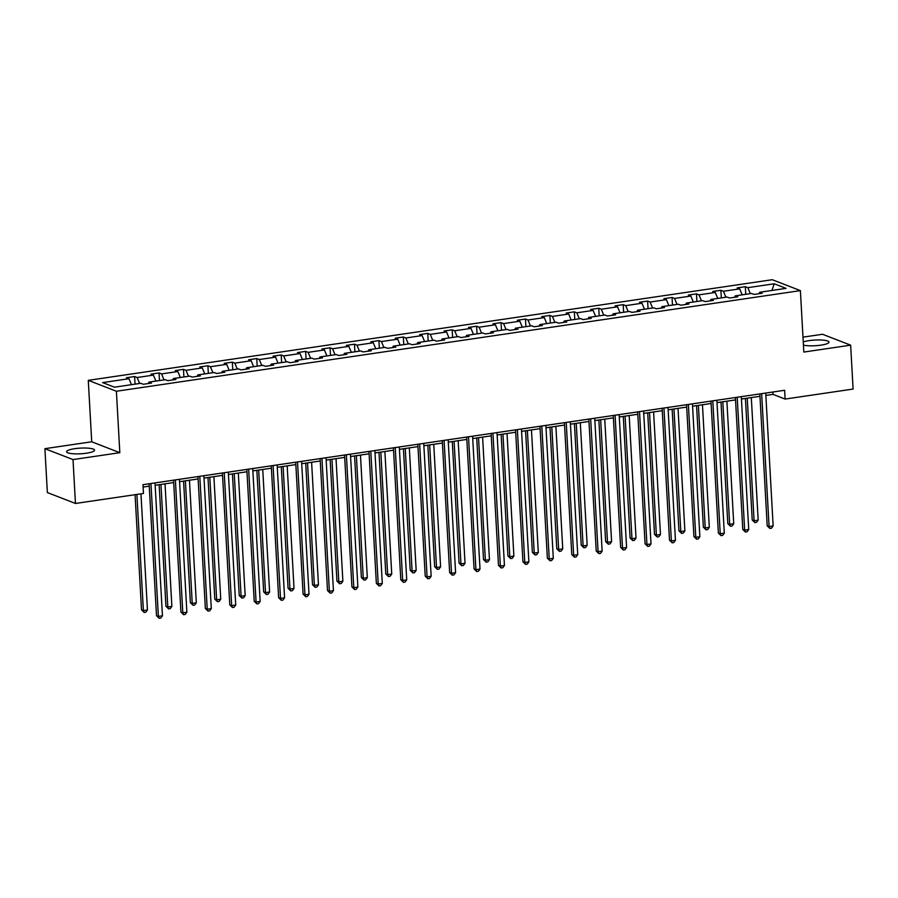 <?xml version="1.0" encoding="UTF-8"?>
<svg xmlns="http://www.w3.org/2000/svg" width="898" height="898" viewBox="0 0 898 898"><rect width="100%" height="100%" fill="white"/><g stroke="black" fill="none" stroke-linecap="round" stroke-linejoin="round"><path stroke-width="1.35" d="M86.376 453.221A14.009 2.84 -3.2 0 0 94.515 450.167A14.009 2.84 -3.2 0 0 74.691 448.686A14.009 2.84 -3.2 0 0 66.553 451.739A14.009 2.84 -3.2 0 0 86.376 453.221M803.441 345.113A14.009 2.84 -3.2 0 0 820.862 345.158A14.009 2.84 -3.2 0 0 829 342.116A14.009 2.84 -3.2 0 0 809.165 340.623A14.009 2.84 -3.2 0 0 803.261 341.981M44.9 448.674L73.007 459.574L119.827 452.693L91.719 441.782L44.9 448.674L47.358 492.564L75.466 503.464L143.456 493.462L142.962 484.684L784.616 390.282L785.11 399.06L853.1 389.059L850.642 345.169L822.534 334.269L802.992 337.143M91.719 441.782L88.285 380.348L772.28 279.716L800.387 290.615L116.392 391.247L88.285 380.348M73.007 459.574L75.466 503.464M131.467 384.681L128.986 378.709L126.483 377.732L134.621 376.531L135.048 384.153M750.313 293.635L747.843 287.663L774.222 283.779L786.064 288.37L759.686 292.254L762.2 293.231L754.051 294.432L751.547 293.455L735.26 295.846L737.774 296.823L729.625 298.024L727.111 297.047L710.834 299.438L713.338 300.415L705.199 301.616L702.685 300.639L686.398 303.041L688.912 304.007L680.774 305.208L678.259 304.231L661.972 306.633L664.486 307.599L656.337 308.8L653.834 307.823L637.546 310.225L640.05 311.202L631.911 312.392L629.397 311.426L613.121 313.817L615.624 314.794L607.486 315.995L604.971 315.018L588.684 317.409L591.198 318.386L583.06 319.587L580.546 318.61L564.258 321.001L566.773 321.978L558.623 323.179L556.12 322.202L539.833 324.605L542.336 325.57L534.198 326.771L531.683 325.794L515.407 328.197L517.91 329.173L509.772 330.363L507.258 329.386L490.97 331.789L493.485 332.765L485.347 333.955L482.832 332.99L466.545 335.381L469.059 336.357L460.91 337.558L458.407 336.582L442.119 338.973L444.622 339.949L436.484 341.15L433.97 340.174L417.693 342.565L420.197 343.541L412.059 344.742L409.544 343.766L393.257 346.168L395.771 347.133L387.633 348.334L385.119 347.358L368.831 349.76L371.345 350.736L363.196 351.926L360.693 350.961L344.405 353.352L346.909 354.328L338.771 355.518L336.256 354.553L319.969 356.944L322.483 357.92L314.345 359.121L311.831 358.145L295.543 360.536L298.057 361.512L289.919 362.713L287.405 361.737L271.117 364.139L273.632 365.104L265.482 366.305L262.979 365.329L246.692 367.731L249.195 368.696L241.057 369.897L238.542 368.921L222.255 371.323L224.769 372.3L216.631 373.489L214.117 372.524L197.829 374.915L200.344 375.892L192.194 377.093L189.691 376.116L173.404 378.507L175.918 379.484L167.769 380.685L165.266 379.708L148.978 382.099L151.481 383.076L143.343 384.277L140.829 383.3L114.45 387.184L102.608 382.593L128.986 378.709M139.605 383.48L137.136 377.508L134.621 376.531M137.136 377.508L153.423 375.117L150.909 374.14L159.047 372.939L159.474 380.561M164.031 379.888L161.561 373.916L159.047 372.939M161.561 373.916L177.849 371.525L175.334 370.548L183.484 369.347L183.899 376.969M188.468 376.296L185.987 370.324L183.484 369.347M185.987 370.324L202.274 367.922L199.76 366.956L207.909 365.755L208.336 373.366M212.893 372.704L210.413 366.732L207.909 365.755M210.413 366.732L226.7 364.33L224.197 363.353L232.335 362.163L232.762 369.774M237.319 369.1L234.849 363.129L232.335 362.163M234.849 363.129L251.137 360.738L248.623 359.761L256.761 358.571L257.187 366.182M261.745 365.508L259.275 359.537L256.761 358.571M259.275 359.537L275.563 357.146L273.048 356.169L281.197 354.968L281.613 362.59M286.181 361.916L283.701 355.945L281.197 354.968M283.701 355.945L299.988 353.554L297.474 352.577L305.623 351.376L306.05 358.998M310.607 358.324L308.126 352.353L305.623 351.376M308.126 352.353L324.414 349.951L321.911 348.985L330.049 347.784L330.475 355.406M335.033 354.732L332.563 348.761L330.049 347.784M332.563 348.761L348.851 346.359L346.336 345.393L354.474 344.192L354.901 351.803M359.458 351.14L356.989 345.169L354.474 344.192M356.989 345.169L373.276 342.767L370.762 341.79L378.911 340.6L379.326 348.211M383.895 347.537L381.414 341.566L378.911 340.6M381.414 341.566L397.702 339.175L395.187 338.198L403.337 336.997L403.763 344.619M408.321 343.945L405.851 337.974L403.337 336.997M405.851 337.974L422.127 335.583L419.624 334.606L427.762 333.405L428.189 341.027M432.746 340.353L430.277 334.382L427.762 333.405M430.277 334.382L446.564 331.991L444.05 331.014L452.188 329.813L452.614 337.435M457.172 336.761L454.702 330.79L452.188 329.813M454.702 330.79L470.99 328.387L468.475 327.422L476.625 326.221L477.051 333.832M481.609 333.169L479.128 327.198L476.625 326.221M479.128 327.198L495.415 324.795L492.901 323.83L501.05 322.629L501.477 330.24M506.034 329.577L503.565 323.606L501.05 322.629M503.565 323.606L519.841 321.203L517.338 320.227L525.476 319.037L525.902 326.648M530.46 325.974L527.99 320.002L525.476 319.037M527.99 320.002L544.278 317.611L541.763 316.635L549.902 315.434L550.328 323.056M554.885 322.382L552.416 316.41L549.902 315.434M552.416 316.41L568.703 314.019L566.189 313.043L574.338 311.842L574.765 319.464M579.322 318.79L576.842 312.818L574.338 311.842M576.842 312.818L593.129 310.427L590.615 309.451L598.764 308.25L599.19 315.871M603.748 315.198L601.278 309.226L598.764 308.25M601.278 309.226L617.555 306.824L615.051 305.859L623.19 304.658L623.616 312.268M628.173 311.606L625.704 305.634L623.19 304.658M625.704 305.634L641.991 303.232L639.477 302.256L647.615 301.066L648.042 308.676M652.599 308.014L650.13 302.042L647.615 301.066M650.13 302.042L666.417 299.64L663.903 298.664L672.052 297.474L672.479 305.084M677.036 304.411L674.555 298.439L672.052 297.474M674.555 298.439L690.843 296.048L688.328 295.072L696.478 293.871L696.904 301.492M701.461 300.819L698.992 294.847L696.478 293.871M698.992 294.847L715.268 292.456L712.765 291.48L720.903 290.279L721.33 297.9M725.887 297.227L723.418 291.255L720.903 290.279M723.418 291.255L739.705 288.864L737.191 287.888L745.329 286.687L745.755 294.308M747.843 287.663L745.329 286.687M148.338 383.536L148.978 382.099M155.893 381.089L153.423 375.117M172.764 379.944L173.404 378.507M180.318 377.497L177.849 371.525M197.19 376.352L197.829 374.915M204.744 373.894L202.274 367.922M221.626 372.76L222.255 371.323M229.181 370.302L226.7 364.33M246.052 369.168L246.692 367.731M253.606 366.71L251.137 360.738M270.478 365.576L271.117 364.139M278.032 363.118L275.563 357.146M294.903 361.973L295.543 360.536M302.458 359.526L299.988 353.554M319.34 358.381L319.969 356.944M326.894 355.934L324.414 349.951M343.766 354.789L344.405 353.352M351.32 352.33L348.851 346.359M368.191 351.197L368.831 349.76M375.746 348.738L373.276 342.767M392.617 347.605L393.257 346.168M400.171 345.146L397.702 339.175M417.054 344.013L417.693 342.565M424.608 341.554L422.127 335.583M441.479 340.409L442.119 338.973M449.034 337.962L446.564 331.991M465.905 336.817L466.545 335.381M473.459 334.359L470.99 328.387M490.33 333.225L490.97 331.789M497.885 330.767L495.415 324.795M514.767 329.633L515.407 328.197M522.322 327.175L519.841 321.203M539.193 326.041L539.833 324.605M546.747 323.583L544.278 317.611M563.618 322.438L564.258 321.001M571.173 319.991L568.703 314.019M588.044 318.846L588.684 317.409M595.61 316.399L593.129 310.427M612.481 315.254L613.121 313.817M620.035 312.796L617.555 306.824M636.907 311.662L637.546 310.225M644.461 309.204L641.991 303.232M661.332 308.07L661.972 306.633M668.887 305.612L666.417 299.64M685.758 304.478L686.398 303.041M693.323 302.02L690.843 296.048M710.195 300.875L710.834 299.438M717.749 298.428L715.268 292.456M734.62 297.283L735.26 295.846M742.175 294.836L739.705 288.864M759.046 293.691L759.686 292.254M119.827 452.693L116.392 391.247M800.387 290.615L803.822 352.061L850.642 345.169M765.859 395.434L773.043 394.379L785.11 399.06M143.096 487.053L149.259 486.155M155.152 485.29L173.684 482.563M179.578 481.687L198.11 478.96M204.003 478.095L222.547 475.368M228.429 474.503L246.972 471.776M252.866 470.911L271.398 468.184M277.291 467.319L295.824 464.592M301.717 463.716L320.26 460.988M326.142 460.124L344.686 457.396M350.579 456.532L369.112 453.804M375.005 452.94L393.537 450.212M399.43 449.348L417.974 446.62M423.856 445.756L442.4 443.028M448.293 442.153L466.825 439.425M472.718 438.561L491.251 435.833M497.144 434.969L515.688 432.241M521.57 431.377L540.113 428.649M546.006 427.785L564.539 425.057M570.432 424.193L588.976 421.465M594.858 420.59L613.401 417.862M619.283 416.998L637.827 414.27M643.72 413.406L662.253 410.678M668.146 409.814L686.689 407.086M692.571 406.222L711.115 403.494M716.997 402.63L735.541 399.902M741.434 399.026L759.966 396.299M772.909 392.011L773.043 394.379M771.943 290.447L774.222 283.779M759.831 393.93L767.206 525.824L769.081 526.554L761.65 393.661M773.156 525.959L771.505 528.192L769.867 528.439L769.081 526.554L773.156 525.959L765.725 393.066M769.867 528.439L767.206 525.824M745.419 398.443L752.221 520.009L754.096 520.739L758.17 520.144L751.312 397.578M747.237 398.173L754.096 520.739L754.881 522.625L752.221 520.009M758.17 520.144L756.509 522.378L754.881 522.625M735.406 397.522L742.781 529.416L744.655 530.146L737.224 397.253M748.73 529.551L747.069 531.796L745.441 532.031L744.655 530.146L748.73 529.551L741.299 396.658M745.441 532.031L742.781 529.416M710.98 401.114L718.355 533.008L720.23 533.738L712.799 400.845M724.304 533.143L722.643 535.388L721.015 535.623L720.23 533.738L724.304 533.143L716.873 400.25M721.015 535.623L718.355 533.008M720.993 402.035L727.795 523.601L729.67 524.331L733.733 523.736L726.886 401.17M722.811 401.765L729.67 524.331L730.456 526.217L727.795 523.601M733.733 523.736L732.083 525.981L730.456 526.217M696.567 405.627L703.359 527.193L705.233 527.923L709.308 527.328L702.461 404.762M698.386 405.368L705.233 527.923L706.019 529.809L703.359 527.193M709.308 527.328L707.658 529.573L706.019 529.809M686.555 404.706L693.93 536.611L695.804 537.33L688.373 404.448M699.868 536.735L698.217 538.98L696.59 539.215L695.804 537.33L699.868 536.735L692.437 403.842M696.59 539.215L693.93 536.611M672.142 409.23L678.933 530.797L680.807 531.515L684.882 530.92L678.024 408.354M673.96 408.96L680.807 531.515L681.593 533.401L678.933 530.797M684.882 530.92L683.221 533.165L681.593 533.401M662.118 408.309L669.493 540.203L671.367 540.933L663.936 408.04M675.442 540.327L673.792 542.572L672.153 542.807L671.367 540.933L675.442 540.327L668.011 407.434M672.153 542.807L669.493 540.203M647.705 412.822L654.507 534.389L656.382 535.118L660.457 534.512L653.598 411.958M649.523 412.552L656.382 535.118L657.168 536.993L654.507 534.389M660.457 534.512L658.795 536.757L657.168 536.993M637.692 411.901L645.067 543.795L646.942 544.525L639.511 411.632M651.016 543.919L649.355 546.164L647.727 546.411L646.942 544.525L651.016 543.919L643.585 411.037M647.727 546.411L645.067 543.795M623.279 416.414L630.082 537.981L631.956 538.71L636.02 538.104L629.172 415.55M625.098 416.144L631.956 538.71L632.742 540.596L630.082 537.981M636.02 538.104L634.37 540.349L632.742 540.596M613.267 415.493L620.641 547.387L622.516 548.117L615.085 415.224M626.591 547.522L624.929 549.756L623.302 550.003L622.516 548.117L626.591 547.522L619.16 414.629M623.302 550.003L620.641 547.387M588.841 419.085L596.216 550.979L598.09 551.709L590.66 418.816M602.154 551.114L600.504 553.359L598.876 553.595L598.09 551.709L602.154 551.114L594.723 418.221M598.876 553.595L596.216 550.979M564.404 422.677L571.779 554.582L573.654 555.301L566.223 422.408M577.728 554.706L576.067 556.951L574.439 557.187L573.654 555.301L577.728 554.706L570.297 421.813M574.439 557.187L571.779 554.582M539.979 426.269L547.353 558.174L549.228 558.893L541.797 426.011M553.303 558.298L551.641 560.543L550.014 560.779L549.228 558.893L553.303 558.298L545.872 425.405M550.014 560.779L547.353 558.174M515.553 429.873L522.928 561.766L524.802 562.496L517.371 429.603M528.877 561.89L527.216 564.135L525.588 564.371L524.802 562.496L528.877 561.89L521.446 428.997M525.588 564.371L522.928 561.766M491.127 433.465L498.502 565.358L500.377 566.088L492.946 433.195M504.44 565.482L502.79 567.727L501.163 567.974L500.377 566.088L504.44 565.482L497.009 432.6M501.163 567.974L498.502 565.358M466.691 437.057L474.065 568.95L475.94 569.68L468.509 436.787M480.015 569.085L478.353 571.319L476.726 571.566L475.94 569.68L480.015 569.085L472.584 436.192M476.726 571.566L474.065 568.95M442.265 440.649L449.64 572.542L451.514 573.272L444.083 440.379M455.589 572.677L453.928 574.922L452.3 575.158L451.514 573.272L455.589 572.677L448.158 439.784M452.3 575.158L449.64 572.542M417.839 444.241L425.214 576.146L427.089 576.864L419.658 443.971M431.152 576.269L429.502 578.514L427.875 578.75L427.089 576.864L431.152 576.269L423.733 443.376M427.875 578.75L425.214 576.146M393.414 447.833L400.789 579.738L402.663 580.456L395.232 447.574M406.727 579.861L405.077 582.106L403.449 582.342L402.663 580.456L406.727 579.861L399.296 446.968M403.449 582.342L400.789 579.738M368.977 451.436L376.352 583.33L378.226 584.059L370.795 451.166M382.301 583.453L380.64 585.698L379.012 585.945L378.226 584.059L382.301 583.453L374.87 450.56M379.012 585.945L376.352 583.33M344.551 455.028L351.926 586.922L353.801 587.651L346.37 454.758M357.875 587.045L356.214 589.29L354.587 589.537L353.801 587.651L357.875 587.045L350.445 454.164M354.587 589.537L351.926 586.922M320.126 458.62L327.501 590.514L329.375 591.243L321.944 458.35M333.439 590.648L331.789 592.893L330.161 593.129L329.375 591.243L333.439 590.648L326.019 457.756M330.161 593.129L327.501 590.514M295.7 462.212L303.075 594.106L304.95 594.835L297.519 461.942M309.013 594.24L307.363 596.485L305.735 596.721L304.95 594.835L309.013 594.24L301.582 461.348M305.735 596.721L303.075 594.106M598.854 420.006L605.645 541.573L607.519 542.302L611.594 541.707L604.747 419.142M600.672 419.736L607.519 542.302L608.305 544.188L605.645 541.573M611.594 541.707L609.944 543.941L608.305 544.188M574.428 423.598L581.219 545.165L583.094 545.894L587.169 545.299L580.31 422.734M576.247 423.328L583.094 545.894L583.88 547.78L581.219 545.165M587.169 545.299L585.507 547.544L583.88 547.78M549.991 427.19L556.794 548.768L558.668 549.486L562.743 548.891L555.884 426.326M551.81 426.932L558.668 549.486L559.454 551.372L556.794 548.768M562.743 548.891L561.082 551.136L559.454 551.372M525.566 430.793L532.368 552.36L534.243 553.078L538.306 552.483L531.459 429.918M527.384 430.524L534.243 553.078L535.028 554.964L532.368 552.36M538.306 552.483L536.656 554.728L535.028 554.964M501.14 434.385L507.931 555.952L509.806 556.681L513.88 556.075L507.033 433.521M502.959 434.116L509.806 556.681L510.592 558.556L507.931 555.952M513.88 556.075L512.23 558.32L510.592 558.556M476.715 437.977L483.506 559.544L485.38 560.273L489.455 559.667L482.596 437.113M478.533 437.708L485.38 560.273L486.166 562.159L483.506 559.544M489.455 559.667L487.794 561.912L486.166 562.159M452.278 441.569L459.08 563.136L460.955 563.865L465.029 563.271L458.171 440.705M454.096 441.3L460.955 563.865L461.74 565.751L459.08 563.136M465.029 563.271L463.368 565.504L461.74 565.751M427.852 445.161L434.654 566.728L436.529 567.457L440.592 566.863L433.745 444.297M429.671 444.892L436.529 567.457L437.315 569.343L434.654 566.728M440.592 566.863L438.942 569.108L437.315 569.343M403.426 448.753L410.218 570.331L412.092 571.049L416.167 570.455L409.32 447.889M405.245 448.495L412.092 571.049L412.878 572.935L410.218 570.331M416.167 570.455L414.517 572.7L412.878 572.935M379.001 452.356L385.792 573.923L387.667 574.641L391.741 574.047L384.883 451.481M380.819 452.087L387.667 574.641L388.452 576.527L385.792 573.923M391.741 574.047L390.08 576.292L388.452 576.527M354.564 455.948L361.366 577.515L363.241 578.245L367.316 577.639L360.457 455.084M356.383 455.679L363.241 578.245L364.027 580.13L361.366 577.515M367.316 577.639L365.654 579.884L364.027 580.13M330.138 459.54L336.941 581.107L338.815 581.837L342.879 581.231L336.032 458.676M331.957 459.271L338.815 581.837L339.601 583.722L336.941 581.107M342.879 581.231L341.229 583.476L339.601 583.722M305.713 463.132L312.504 584.699L314.379 585.429L318.453 584.834L311.606 462.268M307.531 462.863L314.379 585.429L315.164 587.314L312.504 584.699M318.453 584.834L316.792 587.079L315.164 587.314M281.287 466.724L288.078 588.291L289.953 589.021L294.028 588.426L287.169 465.86M283.106 466.455L289.953 589.021L290.739 590.906L288.078 588.291M294.028 588.426L292.366 590.671L290.739 590.906M271.263 465.804L278.638 597.709L280.513 598.427L273.082 465.546M284.587 597.832L282.926 600.077L281.298 600.313L280.513 598.427L284.587 597.832L277.156 464.94M281.298 600.313L278.638 597.709M246.838 469.407L254.213 601.301L256.087 602.03L248.656 469.138M260.162 601.424L258.501 603.669L256.873 603.905L256.087 602.03L260.162 601.424L252.731 468.531M256.873 603.905L254.213 601.301M222.412 472.999L229.787 604.893L231.662 605.622L224.231 472.73M235.725 605.016L234.075 607.261L232.447 607.508L231.662 605.622L235.725 605.016L228.305 472.124M232.447 607.508L229.787 604.893M197.987 476.591L205.361 608.485L207.225 609.214L199.805 476.322M211.299 608.62L209.649 610.853L208.022 611.1L207.225 609.214L211.299 608.62L203.868 475.727M208.022 611.1L205.361 608.485M173.55 480.183L180.925 612.077L182.799 612.806L175.368 479.914M186.874 612.212L185.213 614.457L183.585 614.692L182.799 612.806L186.874 612.212L179.443 479.319M183.585 614.692L180.925 612.077M149.124 483.775L156.499 615.669L158.374 616.398L150.943 483.506M162.448 615.804L160.787 618.049L159.159 618.284L158.374 616.398L162.448 615.804L155.017 482.911M159.159 618.284L156.499 615.669M256.85 470.316L263.653 591.894L265.527 592.613L269.602 592.018L262.744 469.452M258.669 470.058L265.527 592.613L266.313 594.498L263.653 591.894M269.602 592.018L267.941 594.263L266.313 594.498M232.425 473.92L239.227 595.486L241.102 596.216L245.165 595.61L238.318 473.044M234.243 473.65L241.102 596.216L241.888 598.09L239.227 595.486M245.165 595.61L243.515 597.855L241.888 598.09M207.999 477.512L214.79 599.078L216.665 599.808L220.74 599.202L213.892 476.647M209.818 477.242L216.665 599.808L217.451 601.694L214.79 599.078M220.74 599.202L219.078 601.447L217.451 601.694M183.574 481.104L190.365 602.67L192.239 603.4L196.314 602.805L189.456 480.239M185.392 480.834L192.239 603.4L193.025 605.286L190.365 602.67M196.314 602.805L194.653 605.039L193.025 605.286M159.137 484.696L165.939 606.262L167.814 606.992L171.877 606.397L165.03 483.831M160.955 484.426L167.814 606.992L168.6 608.878L165.939 606.262M171.877 606.397L170.227 608.642L168.6 608.878M135.07 494.697L141.514 609.854L143.388 610.584L147.452 609.989L140.964 493.833M136.889 494.428L143.388 610.584L144.174 612.47L141.514 609.854M147.452 609.989L145.802 612.234L144.174 612.47"/></g></svg>
